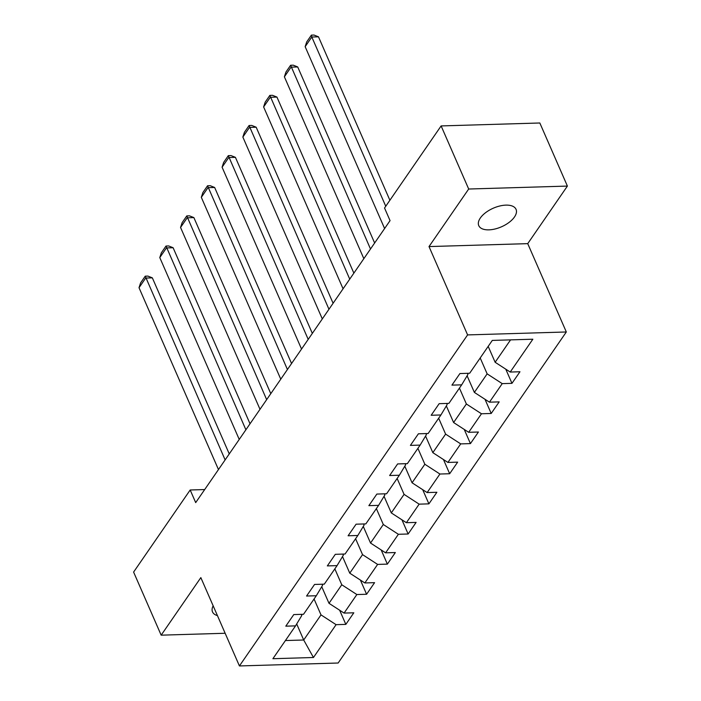 <?xml version="1.0" encoding="UTF-8"?>
<svg xmlns="http://www.w3.org/2000/svg" width="701" height="701" viewBox="0 0 701 701"><rect width="100%" height="100%" fill="white"/><g stroke="black" fill="none" stroke-linecap="round" stroke-linejoin="round"><path stroke-width="1.05" d="M480.334 217.993A20.347 10.164 156.4 0 0 478.765 225.634A20.347 10.164 156.4 0 0 495.046 228.982A20.347 10.164 156.4 0 0 514.481 216.977A20.347 10.164 156.4 0 0 516.05 209.345A20.347 10.164 156.4 0 0 499.769 205.998A20.347 10.164 156.4 0 0 480.334 217.993M213.157 605.813A20.347 10.164 156.4 0 0 212.517 611.912A20.347 10.164 156.4 0 0 217.424 615.592M567.398 186.08L468.689 189.025L429.012 246.577L527.73 243.641L567.398 186.08L539.831 122.99L441.122 125.926L384.542 208.013L390.054 220.631L195.693 502.608L190.181 489.99L133.602 572.077L161.169 635.167L225.152 633.266M527.73 243.641L566.32 331.976L338.145 663.015L239.427 665.95L467.602 334.912L566.32 331.976M313.461 657.503L336.086 624.67L345.83 624.381L353.812 612.797L344.077 613.086L356.853 594.544L366.597 594.255L374.579 582.662L364.844 582.952L377.62 564.41L387.364 564.121L395.346 552.537L385.611 552.826L398.387 534.285L408.131 533.996L416.114 522.403L406.378 522.692L419.154 504.15L428.898 503.861L436.881 492.277L427.146 492.566L439.921 474.025L449.665 473.736L457.648 462.143L447.913 462.432L460.697 443.891L470.432 443.602L478.415 432.018L468.68 432.307L481.464 413.765L491.199 413.476L499.182 401.883L489.447 402.172L502.231 383.631L511.967 383.342L519.958 371.758L510.214 372.047L532.848 339.214L492.295 340.414L469.661 373.256L459.926 373.545L451.935 385.129L461.679 384.84L448.894 403.382L439.159 403.671L431.168 415.264L440.911 414.974L428.127 433.516L418.392 433.805L410.4 445.389L420.136 445.1L407.36 463.641L397.625 463.931L389.633 475.523L399.368 475.225L386.593 493.767L376.858 494.065L368.866 505.649L378.601 505.36L365.826 523.901L356.09 524.19L348.099 535.774L357.834 535.485L345.058 554.027L335.315 554.316L327.332 565.909L337.067 565.619L324.291 584.161L314.547 584.45L306.565 596.034L316.3 595.745L303.524 614.286L293.78 614.575L285.798 626.168L295.533 625.879L272.899 658.712L313.461 657.503L303.699 640.004L321.005 614.891L314.066 598.996M461.679 384.84L467.935 374.43L467.453 373.318M480.203 357.966L487.142 373.861L474.367 392.402L467.111 375.797M502.231 383.631L487.142 373.861M489.447 402.172L474.367 392.402M440.911 414.974L447.168 404.556L446.686 403.452M459.435 388.091L466.375 403.986L453.6 422.528L446.344 405.923M481.464 413.765L466.375 403.986M468.68 432.307L453.6 422.528M420.136 445.1L426.401 434.69L425.919 433.577M438.668 418.225L445.608 434.112L432.832 452.653L425.577 436.057M460.697 443.891L445.608 434.112M447.913 462.432L432.832 452.653M399.368 475.225L405.634 464.816L405.152 463.703M417.901 448.351L424.841 464.246L412.065 482.787L404.81 466.183M439.921 474.025L424.841 464.246M427.146 492.566L412.065 482.787M378.601 505.36L384.867 494.95L384.385 493.837M397.134 478.476L404.074 494.371L391.298 512.913L384.043 496.317M419.154 504.15L404.074 494.371M406.378 522.692L391.298 512.913M357.834 535.485L364.099 525.075L363.617 523.962M376.367 508.611L383.307 524.506L370.531 543.047L363.276 526.442M398.387 534.285L383.307 524.506M385.611 552.826L370.531 543.047M337.067 565.619L343.332 555.21L342.85 554.097M355.6 538.736L362.54 554.631L349.764 573.173L342.509 556.576M377.62 564.41L362.54 554.631M364.844 582.952L349.764 573.173M316.3 595.745L322.565 585.335L322.074 584.222M334.833 568.87L341.773 584.765L328.997 603.307L321.741 586.702M356.853 594.544L341.773 584.765M344.077 613.086L328.997 603.307M295.533 625.879L301.798 615.469L301.307 614.356M296.689 623.96L303.699 640.004L285.421 640.548M336.086 624.67L321.005 614.891M468.689 189.025L441.122 125.926M429.012 246.577L467.602 334.912M239.427 665.95L200.836 577.615L161.169 635.167M204.683 489.561L190.181 489.99M488.185 346.373L495.134 362.268L510.565 339.871M510.214 372.047L495.134 362.268M345.83 624.381L339.635 610.203M366.597 594.255L360.402 580.069M387.364 564.121L381.169 549.943M408.131 533.996L401.936 519.809M428.898 503.861L422.703 489.684M449.665 473.736L443.47 459.558M470.432 443.602L464.237 429.424M491.199 413.476L485.004 399.298M511.967 383.342L505.772 369.164M218.467 469.565L139.017 287.717L145.677 278.06L152.345 277.859L147.911 276.089L145.247 276.168L225.126 459.909M229.262 453.915L152.345 277.859M139.017 287.717L140.586 282.924L145.247 276.168M239.234 439.439L159.784 257.582L166.444 247.926L173.112 247.733L168.678 245.955L166.014 246.033L245.893 429.783M250.029 423.781L173.112 247.733M159.784 257.582L161.353 252.798L166.014 246.033M260.001 409.305L180.551 227.457L187.211 217.801L193.879 217.599L189.445 215.829L186.781 215.908L266.66 399.649M270.796 393.655L193.879 217.599M180.551 227.457L182.12 222.664L186.781 215.908M280.768 379.18L201.318 197.323L207.978 187.666L214.646 187.474L210.212 185.695L207.549 185.774L287.428 369.523M291.563 363.521L214.646 187.474M201.318 197.323L202.887 192.538L207.549 185.774M301.535 349.045L222.086 167.197L228.745 157.541L235.413 157.339L230.98 155.569L228.316 155.648L308.195 339.389M312.331 333.396L235.413 157.339M222.086 167.197L223.654 162.404L228.316 155.648M322.302 318.92L242.853 137.063L249.512 127.407L256.18 127.214L251.747 125.435L249.083 125.514L328.962 309.264M333.098 303.261L256.18 127.214M242.853 137.063L244.421 132.279L249.083 125.514M343.069 288.786L263.62 106.938L270.279 97.281L276.948 97.08L272.514 95.31L269.85 95.389L349.729 279.129M353.865 273.136L276.948 97.08M263.62 106.938L265.188 102.144L269.85 95.389M363.837 258.66L284.387 76.812L291.046 67.147L297.715 66.954L293.281 65.175L290.617 65.263L370.496 249.004M374.632 243.002L297.715 66.954M284.387 76.812L285.955 72.019L290.617 65.263M384.604 228.526L305.154 46.678L311.814 37.022L318.482 36.82L314.048 35.05L311.384 35.129L311.814 37.022L385.752 206.252M389.887 200.258L318.482 36.82M305.154 46.678L306.723 41.894L311.384 35.129"/></g></svg>

